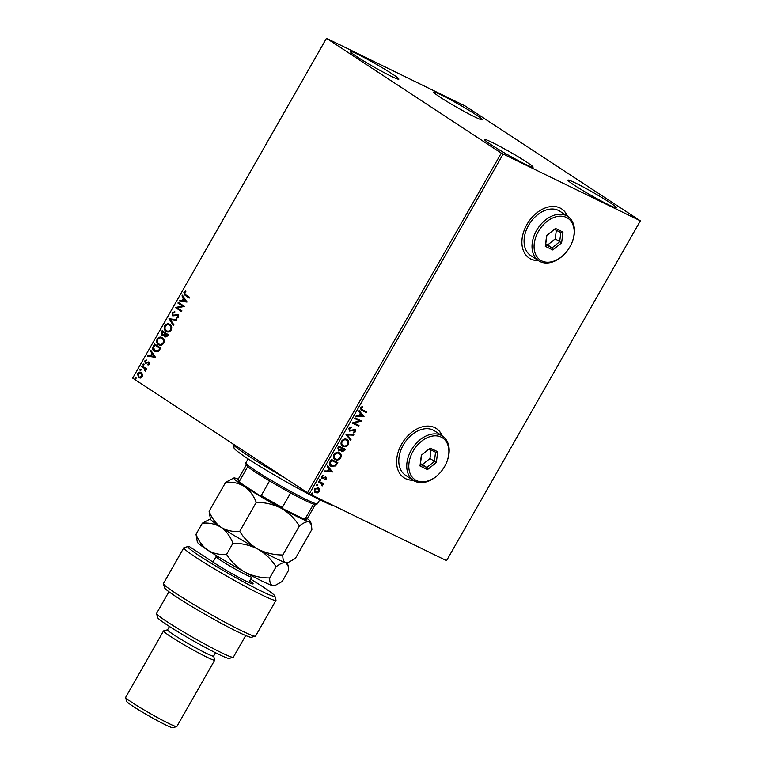 <?xml version="1.0" encoding="UTF-8"?>
<svg xmlns="http://www.w3.org/2000/svg" width="766" height="766" viewBox="0 0 766 766"><rect width="100%" height="100%" fill="white"/><g stroke="black" fill="none" stroke-linecap="round" stroke-linejoin="round"><path stroke-width="1.15" d="M567.501 216.261A29.462 20.538 123.3 0 0 561.631 208.888A29.462 20.538 123.3 0 0 560.042 207.988A29.462 20.538 123.3 0 0 527.602 223.366A29.462 20.538 123.3 0 0 529.316 258.161A29.462 20.538 123.3 0 0 530.905 259.061A29.462 20.538 123.3 0 0 538.421 260.612M529.229 258.104A29.462 20.538 123.3 0 0 530.733 258.946A29.462 20.538 123.3 0 0 538.239 260.497M567.328 216.146A29.462 20.538 123.3 0 0 561.545 208.831M442.221 435.902A29.462 20.538 123.3 0 0 436.352 428.529A29.462 20.538 123.3 0 0 434.762 427.629A29.462 20.538 123.3 0 0 402.313 443.007A29.462 20.538 123.3 0 0 404.036 477.802A29.462 20.538 123.3 0 0 405.626 478.712A29.462 20.538 123.3 0 0 413.142 480.253M403.95 477.745A29.462 20.538 123.3 0 0 405.453 478.597A29.462 20.538 123.3 0 0 412.96 480.138M442.049 435.787A29.462 20.538 123.3 0 0 436.266 428.472M357.77 54.29A27.988 1.781 -150.3 0 1 384.542 69.093A27.988 1.781 -150.3 0 1 398.866 79.166A27.988 1.781 -150.3 0 1 391.33 76.303A27.988 1.781 -150.3 0 1 364.559 61.5A27.988 1.781 -150.3 0 1 350.234 51.427A27.988 1.781 -150.3 0 1 357.77 54.29M575.448 182.969A27.988 1.781 -150.3 0 1 602.21 197.772A27.988 1.781 -150.3 0 1 616.534 207.835A27.988 1.781 -150.3 0 1 609.008 204.972A27.988 1.781 -150.3 0 1 582.237 190.179A27.988 1.781 -150.3 0 1 567.912 180.106A27.988 1.781 -150.3 0 1 575.448 182.969M492.002 142.332A27.988 1.781 -150.3 0 1 518.764 157.126A27.988 1.781 -150.3 0 1 533.088 167.199A27.988 1.781 -150.3 0 1 525.562 164.336A27.988 1.781 -150.3 0 1 498.79 149.542A27.988 1.781 -150.3 0 1 484.466 139.469A27.988 1.781 -150.3 0 1 492.002 142.332M441.216 94.927A27.988 1.781 -150.3 0 1 467.988 109.73A27.988 1.781 -150.3 0 1 482.312 119.802A27.988 1.781 -150.3 0 1 474.776 116.939A27.988 1.781 -150.3 0 1 448.005 102.137A27.988 1.781 -150.3 0 1 433.68 92.064A27.988 1.781 -150.3 0 1 441.216 94.927M640.357 220.838L465.498 106.158L326.469 38.3L501.28 153.114L640.357 220.838M142.553 374.325L142.237 376.671L140.437 378.031L138.454 377.648L137.564 373.597C138.799 372.075 140.054 371.74 141.327 372.602L142.553 374.325M138.79 377.839L137.564 373.597M142.083 365.861L146.603 368.819L146.21 369.509L145.55 369.068L145.157 371.175L144.707 368.666L141.7 366.541L142.083 365.861M149.399 364.109L148.001 365.009L147.848 364.357L148.824 363.783L148.594 362.72L145.272 363.228L144.793 360.92L146.22 359.905L146.411 360.575L145.396 361.207L145.645 362.519L148.968 362.021L149.399 364.109M148.307 364.922L149.198 363.965L148.968 362.902L148.087 362.615M146.105 363.457L145.617 363.39M145.645 362.519L146.536 362.816L147.053 362.213M147.426 362.395L148.968 362.021M153.391 346.05L154.569 343.972L160.755 348.023L158.543 351.355L154.445 351.441C152.606 350.378 152.252 348.578 153.391 346.05L154.914 344.193M154.991 351.747L154.818 351.623C152.98 350.56 152.626 348.76 153.755 346.222M162.153 330.673L168.338 334.732L167.62 335.996L164.91 337.05L164.077 335.345L161.683 335.719L161.138 332.463L162.153 330.673M165.14 337.174L164.077 335.345M161.913 335.853L161.138 332.463M169.018 318.637L176.831 319.834L176.41 320.581L170.483 319.681L173.93 324.928L173.499 325.674L168.951 318.752L176.774 319.949M177.913 303.058L178.306 302.369L184.482 306.419L177.319 307.865L181.935 310.891L181.542 311.58L175.357 307.52L182.509 306.074L177.913 303.058L178.65 302.599M185.535 294.671L189.652 297.371L189.259 298.06L185.085 295.322L183.85 292.267L185.525 291.042L185.803 291.702L184.482 292.669L185.535 294.671M326.421 38.424L132.671 378.107L307.53 492.787L501.28 153.114M186.971 302.072L179.091 300.99L179.512 300.243L182.021 300.626L183.447 298.118L181.992 295.896L182.423 295.149L186.971 302.072M172.091 312.873L174.591 311.743L174.591 312.509L172.762 313.237L173.087 315.171L178.038 314.635L178.564 317.181L176.534 318.216L176.458 317.43L177.942 316.751L177.674 315.343L172.695 315.851L172.091 312.873L174.964 311.925M173.087 315.171L178.038 314.635M176.889 318.187L178.306 316.933L178.038 315.515L176.63 315.228M172.905 315.975L172.465 313.045M169.928 324.43C171.718 325.54 172.168 327.388 171.268 329.974C169.535 332.09 167.792 332.54 166.031 331.324C164.24 330.213 163.809 328.365 164.738 325.77C166.452 323.692 168.185 323.242 169.928 324.43L169.468 324.171M166.509 331.601L166.404 331.506C164.613 330.395 164.183 328.537 165.111 325.952L164.738 325.77M162.344 337.729C164.135 338.831 164.585 340.679 163.685 343.273C161.952 345.389 160.209 345.839 158.447 344.623C156.657 343.513 156.226 341.655 157.154 339.06C158.868 336.983 160.601 336.542 162.344 337.729L161.885 337.471M158.926 344.892L158.821 344.805C157.03 343.685 156.599 341.837 157.528 339.242L157.154 339.06M155.46 357.31L147.579 356.228L148.01 355.481L150.509 355.864L151.946 353.356L150.49 351.134L150.912 350.388L155.46 357.31M143.769 363.965L143.951 364.875L143.108 365.114L142.926 364.204L144.132 364.147M143.951 364.875L143.261 365.181M140.762 369.241L140.944 370.15L140.101 370.38L139.919 369.471L141.126 369.423M140.944 370.15L140.255 370.457M135.86 377.83L136.042 378.739L135.199 378.978L135.017 378.069L136.224 378.011M136.042 378.739L135.343 379.046M317.833 487.502L319.135 488.995L318.867 491.226L317.028 492.701L314.96 492.548L314.309 489.072L318.187 487.731L319.489 489.225L319.221 491.456L317.383 492.931L315.017 492.615M321.605 483.681L318.445 482.005L318.838 481.316L323.578 483.624L323.185 484.313L322.486 483.968L322.132 485.989L321.145 483.365M321.758 478.29L321.548 476.385L322.993 475.284L323.204 475.897L322.17 476.596L322.457 477.802L325.885 476.988L326.383 478.903L324.947 479.899L324.774 479.296L325.78 478.664L325.512 477.687L321.892 478.396M325.78 478.664L324.995 477.639M322.745 475.36L321.816 476.366L322.457 477.802M337.433 462.405L335.24 465.718L331.352 466.465C329.418 465.661 329.016 464.005 330.136 461.505L331.324 459.428L337.816 462.587L335.594 465.958L330.855 466.188M345.016 449.106L341.895 451.835L340.985 450.322L338.524 450.925L337.883 447.918L338.907 446.138L345.399 449.297L344.671 450.561L341.684 451.72M340.985 450.322L338.294 450.791M345.772 434.102L353.892 434.399L353.471 435.145L347.304 434.916L350.991 439.493L350.56 440.239L345.772 434.102M354.658 418.514L355.051 417.824L361.542 420.984L354.151 423.1L358.995 425.456L358.603 426.145L352.111 422.985L359.484 420.869L354.658 418.514M362.385 409.829L366.703 411.936L366.311 412.625L361.073 410.011L360.595 407.742L362.299 406.42L362.605 407.014L361.255 408.058L362.385 409.829L361.485 409.312M503.09 154.138L309.34 493.821L446.559 560.645L640.309 220.962M364.022 416.627L355.836 416.455L356.267 415.699L358.871 415.794L360.298 413.286L358.747 411.352L359.168 410.605L363.965 416.742M355.031 429.381L355.635 431.718L353.547 432.914L353.461 432.177L354.974 431.382L354.668 430.08L349.516 431.095L348.836 428.347L351.403 427.035L351.412 427.754L349.535 428.625L349.918 430.406L355.233 429.496M351.048 427.055L349.181 428.395L349.918 430.406M354.505 429.985L353.586 430.09M353.231 429.86L349.306 430.971M346.826 439.445C348.712 440.297 349.21 441.992 348.329 444.519C346.586 446.693 344.786 447.296 342.938 446.339C341.062 445.477 340.573 443.782 341.483 441.245C343.216 439.119 344.997 438.516 346.826 439.445L347.257 439.694M346.471 439.215C348.358 440.067 348.856 441.762 347.975 444.29C346.232 446.454 344.432 447.066 342.584 446.109L342.488 446.08M339.242 452.744C341.129 453.596 341.626 455.282 340.746 457.809C339.003 459.983 337.203 460.586 335.355 459.629C333.478 458.777 332.99 457.082 333.899 454.544C335.632 452.409 337.413 451.806 339.242 452.744L339.673 452.984M338.898 452.515C340.774 453.357 341.272 455.052 340.401 457.58C338.649 459.753 336.849 460.356 335.001 459.399L334.905 459.38M332.521 471.866L324.324 471.693L324.755 470.937L327.36 471.033L328.796 468.524L327.235 466.59L327.666 465.843L332.454 471.98M320.542 479.363L320.753 480.196L319.882 480.512L319.671 479.669L320.542 479.363L320.753 480.196L319.527 480.272M319.757 480.426L319.671 479.669M317.526 484.629L317.746 485.472L316.875 485.778L316.664 484.945L317.526 484.629L317.746 485.472L316.521 485.548M316.751 485.701L316.664 484.945M312.624 493.227L312.844 494.06L311.973 494.376L311.762 493.534L312.624 493.227L312.844 494.06L311.618 494.147M311.848 494.29L311.762 493.534M132.671 378.107L326.469 38.3M309.34 493.821L307.53 492.787M366.33 411.744L366.311 412.625M365.957 412.386L360.91 409.906M362.107 406.507L362.605 407.014M362.251 406.784L361.609 407.656M361.255 407.426L361.255 408.058M360.91 407.828L362.031 409.599M363.611 416.512L355.96 416.235M359.101 410.729L363.668 416.398M360.796 413.908L359.35 415.593L362.433 415.928L360.796 413.908L359.704 415.823M361.102 420.898L354.151 423.1M358.612 425.274L358.603 426.145M358.249 425.915L352.14 422.937M354.687 418.466L359.484 420.869M354.677 429.151L355.635 431.718M355.28 431.488L353.193 432.675M353.423 434.379L353.471 435.145M353.116 434.916L347.304 434.916M346.95 434.686L350.991 439.493M350.637 439.263L350.273 439.885M346.634 440.239L346.088 439.904C344.633 439.157 343.197 439.627 341.808 441.321C341.062 443.37 341.454 444.74 342.976 445.419M341.808 441.321L342.153 441.551C341.416 443.6 341.808 444.969 343.331 445.649L342.775 445.314M343.331 445.649C344.796 446.406 346.232 445.936 347.649 444.223C348.358 442.183 347.955 440.823 346.443 440.134C344.978 439.387 343.551 439.856 342.153 441.551M338.38 447.698L338.917 450.236L340.698 449.728L341.588 448.321L338.831 446.913L338.668 450.073M341.703 448.761L342.278 451.145L344.336 449.661L341.904 448.416L342.009 450.973M341.904 448.416L342.057 448.991M344.336 449.661L342.258 448.646M338.831 446.913L338.735 447.928M341.588 448.321L339.175 447.143M339.051 453.539L338.505 453.194C337.05 452.447 335.623 452.917 334.225 454.611C333.478 456.66 333.871 458.03 335.393 458.719M334.225 454.611L334.579 454.841C333.832 456.89 334.225 458.26 335.747 458.949L335.192 458.604M335.747 458.949C337.212 459.705 338.658 459.227 340.066 457.522C340.774 455.473 340.372 454.114 338.859 453.434C337.394 452.677 335.968 453.146 334.579 454.841M329.935 462.865L331.745 465.785L335.192 465.288L336.753 462.951L331.247 460.203L329.935 462.865L331.391 465.546M331.745 465.785L331.171 465.431M336.753 462.951L331.601 460.443L330.29 463.095M332.099 471.751L324.449 471.473M327.589 465.967L332.166 471.636M329.294 469.146L327.838 470.831L330.922 471.167L329.294 469.146L328.193 471.061M325.531 476.758L326.383 478.903M326.029 478.673L324.593 479.669M325.426 478.424L325.167 477.457L325.426 478.424M324.64 477.41L322.946 478.635M322.591 478.405L321.73 478.271M320.188 479.133L320.399 479.966M323.204 483.442L323.185 484.313M322.141 483.739L322.591 485.548M321.251 483.451L318.474 481.958M317.181 484.399L317.392 485.242M317.861 488.459L314.539 489.12L315.353 491.858M314.539 489.12L315.286 491.82M315.697 492.088L318.637 491.178L317.794 488.421L314.893 489.35M312.279 492.998L312.49 493.831M189.279 298.012L185.449 295.504L183.85 292.267M184.223 292.44L185.899 291.224M179.522 301.057L179.512 300.243M179.886 300.425L182.021 300.626M182.385 300.808L183.447 298.118M183.821 298.3L181.992 295.896M182.365 296.078L182.672 295.532M182.815 300.751L185.812 301.325L183.917 298.826L182.815 300.751L185.449 301.143L183.917 298.826M181.571 311.532L175.357 307.52M175.816 307.549L182.509 306.074M182.882 306.256L178.277 303.24M177.262 314.548L178.401 314.816M178.038 315.515L177.003 315.41L178.038 315.515M173.623 325.473L168.951 318.752M165.111 325.952C166.825 323.874 168.558 323.424 170.301 324.612M166.796 330.826C168.194 331.783 169.592 331.429 170.981 329.773C171.708 327.676 171.345 326.192 169.908 325.301L169.343 325.004M167.007 330.95L166.423 330.644C167.821 331.601 169.219 331.257 170.617 329.591C171.335 327.503 170.981 326.01 169.535 325.119L169.535 325.09M169.908 325.301L169.535 325.119C168.147 324.171 166.768 324.516 165.379 326.163C164.633 328.26 164.977 329.753 166.423 330.644M161.511 332.645L162.497 330.902M164.173 334.857L165.063 333.469L162.402 331.774L162.076 335.039L164.173 334.857L164.7 333.287L162.402 331.774M165.332 333.698L167.677 335.182L165.829 336.628L165.293 336.351L167.314 335.001L165.332 333.698L165.293 336.351M162.076 335.039L163.8 334.675M157.528 339.242C159.242 337.164 160.975 336.724 162.718 337.911M159.213 344.116C160.611 345.073 162.009 344.729 163.407 343.063C164.125 340.975 163.761 339.482 162.325 338.601L161.76 338.294M159.433 344.24L158.84 343.934C160.238 344.901 161.636 344.547 163.034 342.881C163.752 340.793 163.397 339.3 161.952 338.419L161.952 338.38M162.325 338.601L161.952 338.419C160.563 337.461 159.184 337.806 157.806 339.453C157.049 341.55 157.394 343.044 158.84 343.934M155.211 350.943L158.543 350.79L160.104 348.473L155.182 345.255L153.497 347.754L155.46 351.087M160.104 348.473L154.818 345.073M158.543 350.79L159.73 348.291M154.837 350.761L158.169 350.608M148.01 356.295L148.01 355.481M148.374 355.663L150.509 355.864M150.883 356.046L151.946 353.356M152.31 353.538L150.49 351.134M150.854 351.316L151.17 350.771M151.314 355.989L154.311 356.563L152.405 354.064L151.314 355.989L153.937 356.382L152.405 354.064M148.968 362.902L148.46 362.797L148.968 362.902M145.645 363.4L144.793 360.92M145.167 361.102L146.584 360.087M148.518 361.964L149.332 362.203M143.481 365.296L143.299 364.386M146.239 369.461L145.55 369.068M145.377 371.031L144.86 370.533M145.492 370.457L144.707 368.666M145.071 368.848L141.7 366.541M142.064 366.723L142.428 366.081M140.475 370.562L140.283 369.652M137.937 373.779C139.173 372.257 140.427 371.922 141.7 372.783M139.211 377.14L142.055 376.479L140.858 373.243M139.288 377.188L141.681 376.298L141.03 373.32M141.298 373.473L138.119 373.961L138.838 376.958M135.572 379.16L135.381 378.251M334.598 506.125A58.925 3.753 -150.3 0 1 264.481 469.127A58.925 3.753 -150.3 0 1 234.07 448.053L232.969 444.05A61.874 3.945 29.7 0 0 264.892 466.188A61.874 3.945 29.7 0 0 284.531 477.716M317.296 503.904L315.295 504.44A39.775 2.537 -150.3 0 1 313.562 504.124A39.775 2.537 -150.3 0 1 304.744 500.275A39.775 2.537 -150.3 0 1 290.62 492.95A39.775 2.537 -150.3 0 1 269.565 480.962A39.775 2.537 -150.3 0 1 247.724 466.638A39.775 2.537 -150.3 0 1 246.336 465.115L245.79 463.114A41.249 2.633 29.7 0 0 267.956 478.405A41.249 2.633 29.7 0 0 306.352 499.576A41.249 2.633 29.7 0 0 317.296 503.904A41.249 2.633 29.7 0 0 317.459 503.798L319.767 499.738M248.107 458.872L245.8 462.923A41.249 2.633 29.7 0 0 245.79 463.114M290.62 492.95L282.319 507.513L283.152 508.892A38.894 2.48 -150.3 0 1 259.617 495.497L240.189 482.752A38.894 2.48 -150.3 0 1 238.37 480.866L238.035 479.669A39.775 2.537 29.7 0 0 239.423 481.192L240.189 482.752M303.547 518.831L305.261 518.678A39.775 2.537 29.7 0 0 306.994 519.003L305.787 519.329A38.894 2.48 -150.3 0 1 303.547 518.831L283.152 508.892M313.562 504.124L305.261 518.678M259.617 495.497L261.263 495.525A39.775 2.537 29.7 0 0 282.319 507.513M269.565 480.962L261.263 495.525M247.724 466.638L239.423 481.192M246.307 465L238.044 479.487A39.775 2.537 29.7 0 0 238.035 479.669M306.994 519.003A39.775 2.537 29.7 0 0 307.147 518.898L315.41 504.411M249.735 580.906A25.039 1.599 -150.3 0 1 253.029 583.941A25.039 1.599 -150.3 0 1 238.427 577.219A25.039 1.599 -150.3 0 1 215.61 563.795L189.604 546.742A50.087 3.188 29.7 0 0 188.053 546.531A50.087 3.188 29.7 0 0 212.239 563.92A50.087 3.188 29.7 0 0 261.397 591.17A50.087 3.188 29.7 0 0 274.889 596.063A50.087 3.188 29.7 0 0 250.721 579.163M274.889 596.063L275.99 600.065A53.036 3.38 -150.3 0 1 275.98 600.305A53.036 3.38 -150.3 0 1 261.704 594.876A53.036 3.38 -150.3 0 1 210.985 566.84A53.036 3.38 -150.3 0 1 183.85 547.747A53.036 3.38 -150.3 0 1 184.051 547.613L188.053 546.531M233.17 657.333L229.168 658.415A41.249 2.633 -150.3 0 1 218.214 654.097A41.249 2.633 -150.3 0 1 179.828 632.917A41.249 2.633 -150.3 0 1 157.652 617.626L156.551 613.623A44.189 2.815 29.7 0 0 180.307 630.006A44.189 2.815 29.7 0 0 221.441 652.699A44.189 2.815 29.7 0 0 233.17 657.333A44.189 2.815 29.7 0 0 233.333 657.218L245.704 635.541M168.932 591.745L156.561 613.422A44.189 2.815 29.7 0 0 156.551 613.623M215.524 652.766L213.609 656.117A26.513 1.685 -150.3 0 1 206.475 653.408A26.513 1.685 -150.3 0 1 181.121 639.39A26.513 1.685 -150.3 0 1 167.543 629.843L169.458 626.483M213.637 656.079L214.719 660.005A29.462 1.877 -150.3 0 1 214.71 660.139A29.462 1.877 -150.3 0 1 206.782 657.123A29.462 1.877 -150.3 0 1 178.612 641.544A29.462 1.877 -150.3 0 1 163.531 630.945A29.462 1.877 -150.3 0 1 163.637 630.868L167.572 629.796M176.726 726.608L172.723 727.7A26.513 1.685 -150.3 0 1 165.686 724.923A26.513 1.685 -150.3 0 1 141.001 711.308A26.513 1.685 -150.3 0 1 126.754 701.474L125.643 697.481A29.462 1.877 29.7 0 0 141.48 708.397A29.462 1.877 29.7 0 0 168.903 723.525A29.462 1.877 29.7 0 0 176.726 726.608A29.462 1.877 29.7 0 0 176.841 726.541L214.71 660.139M163.531 630.945L125.653 697.347A29.462 1.877 29.7 0 0 125.643 697.481M183.85 547.747L163.455 583.51A53.036 3.38 29.7 0 0 163.436 583.749A53.036 3.38 29.7 0 0 207.845 612.714A53.036 3.38 29.7 0 0 255.384 636.192A53.036 3.38 29.7 0 0 255.585 636.058L275.98 600.305M255.384 636.192L251.372 637.274A50.087 3.188 -150.3 0 1 206.475 615.108A50.087 3.188 -150.3 0 1 164.537 587.752L163.436 583.749M256.256 502.372C265.084 502.343 273.395 504.296 281.189 508.241C288.638 512.607 294.69 518.505 299.372 525.955C303.451 522.785 306.668 521.397 309.004 521.78L311.408 524.739L311.886 529.469L295.341 558.471L288.121 562.541L285.699 562.646C283.621 561.794 282.664 559.228 282.817 554.967C273.998 554.996 265.687 553.042 257.883 549.098C250.444 544.731 244.383 538.824 239.71 531.384L256.256 502.372C253.556 495.487 249.582 490.163 244.344 486.42C238.762 483.097 232.538 481.728 225.664 482.312L209.118 511.324L210.449 519.128A44.189 2.815 -150.3 0 0 221.029 527.276C215.792 523.532 211.818 518.209 209.118 511.324M282.817 554.967L299.372 525.955M239.71 531.384C232.835 531.968 226.612 530.599 221.029 527.276C226.276 531.029 230.25 536.353 232.95 543.238C241.769 543.199 250.089 545.162 257.883 549.098A44.189 2.815 -150.3 0 1 221.029 527.276C215.457 523.963 209.233 522.594 202.358 523.178L210.382 518.888M238.216 479.19A44.189 2.815 -150.3 0 0 235.306 478.137A44.189 2.815 29.7 0 0 233.936 477.955L225.664 482.312M288.121 562.55L287.068 562.828A44.189 2.815 -150.3 0 1 285.699 562.646A44.189 2.815 -150.3 0 1 257.883 549.098C265.323 553.464 271.384 559.372 276.057 566.811C280.145 563.652 283.363 562.263 285.699 562.646L288.093 565.595L288.581 570.325L282.233 581.461L275.013 585.53L272.591 585.636A44.189 2.815 -150.3 0 1 244.775 572.087A44.189 2.815 -150.3 0 1 207.921 550.266A44.189 2.815 -150.3 0 1 197.341 542.117L196.01 534.304L202.358 523.178M307.319 518.601A44.189 2.815 -150.3 0 1 310.556 521.656A44.189 2.815 -150.3 0 1 309.004 521.78A44.189 2.815 -150.3 0 1 281.189 508.241A44.189 2.815 -150.3 0 1 244.344 486.42A44.189 2.815 29.7 0 1 233.936 477.955M275.013 585.53L273.96 585.818A44.189 2.815 -150.3 0 1 272.591 585.636C270.513 584.774 269.555 582.208 269.709 577.947C260.89 577.985 252.569 576.032 244.775 572.087C237.336 567.721 231.275 561.813 226.602 554.373C219.727 554.948 213.494 553.579 207.921 550.266C202.684 546.512 198.71 541.198 196.01 534.304M226.602 554.373L232.95 543.238M269.709 577.947L276.057 566.811M441.235 437.137A25.039 17.455 123.3 0 0 413.085 451.164A25.039 17.455 123.3 0 0 416.465 480.55A25.039 17.455 123.3 0 0 439.847 473.034A25.039 17.455 123.3 0 0 446.243 463.277A25.039 17.455 123.3 0 0 441.235 437.137M439.847 473.034L439.607 473.292A26.513 18.489 -56.7 0 1 414.856 481.249A26.513 18.489 -56.7 0 1 413.42 480.435A26.513 18.489 -56.7 0 1 411.878 449.125A26.513 18.489 -56.7 0 1 441.072 435.28A26.513 18.489 -56.7 0 1 442.509 436.093A26.513 18.489 -56.7 0 1 446.387 462.961L446.243 463.277M442.509 436.093L434.561 430.885A26.513 18.489 123.3 0 0 433.125 430.071A26.513 18.489 123.3 0 0 403.931 443.907A26.513 18.489 123.3 0 0 405.473 475.226L413.42 480.435M427.495 469.606L419.998 465.958L421.357 455.195L430.195 448.081L437.692 451.729L436.342 462.492L427.495 469.606L426.806 467.49L434.389 461.391L435.548 452.17L429.123 449.039L421.539 455.138L420.381 464.359L426.806 467.49L422.392 464.598L429.975 458.499L436.342 462.492M429.975 458.499L431.047 449.977M420.467 463.66L422.392 464.598M435.548 452.17L437.692 451.729M429.123 449.039L430.195 448.081M419.998 465.958L420.381 464.359M566.514 217.496A25.039 17.455 123.3 0 0 538.364 231.524A25.039 17.455 123.3 0 0 541.744 260.909A25.039 17.455 123.3 0 0 565.126 253.393A25.039 17.455 123.3 0 0 571.532 243.636A25.039 17.455 123.3 0 0 566.514 217.496M565.126 253.393L564.887 253.651A26.513 18.489 -56.7 0 1 540.135 261.608A26.513 18.489 -56.7 0 1 538.709 260.794A26.513 18.489 -56.7 0 1 537.158 229.484A26.513 18.489 -56.7 0 1 566.361 215.639A26.513 18.489 -56.7 0 1 567.788 216.452A26.513 18.489 -56.7 0 1 571.666 243.31L571.532 243.636M567.788 216.452L559.841 211.234A26.513 18.489 123.3 0 0 558.414 210.42A26.513 18.489 123.3 0 0 529.21 224.266A26.513 18.489 123.3 0 0 530.752 255.585L538.709 260.794M552.774 249.965L545.287 246.317L546.637 235.555L555.484 228.44L562.972 232.088L561.622 242.851L552.774 249.965L552.085 247.849L559.668 241.75L560.827 232.529L554.402 229.398L546.819 235.497L545.66 244.718L552.085 247.849L547.671 244.957L555.254 238.858L561.622 242.851M555.254 238.858L556.327 230.336M545.756 244.019L547.671 244.957M560.827 232.529L562.972 232.088M554.402 229.398L555.484 228.44M545.287 246.317L545.66 244.718M252.56 576.271L251.909 577.095A20.625 1.312 -150.3 0 1 251.191 577.057A20.625 1.312 -150.3 0 1 231.112 566.735A20.625 1.312 -150.3 0 1 216.079 556.662L212.986 562.081M310.556 521.656L311.408 524.739M287.317 562.761L288.093 565.595M248.835 582.476L251.909 577.095M216.452 555.676L216.079 556.662"/></g></svg>
